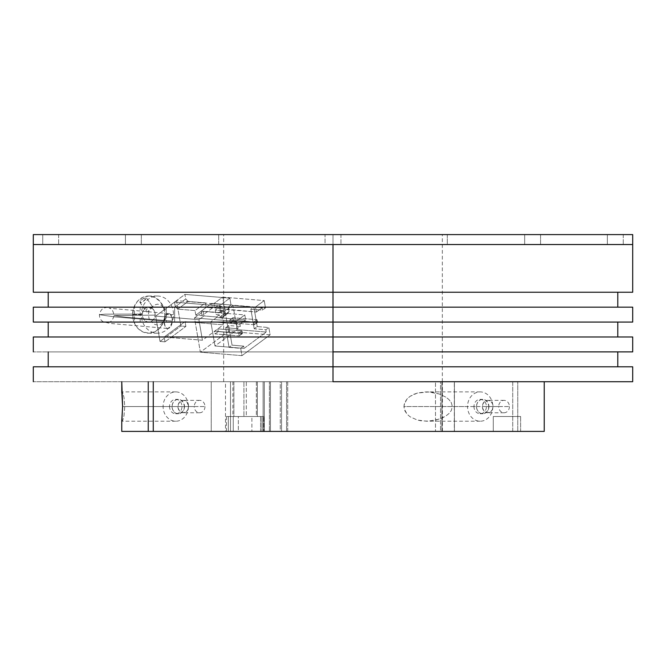 <?xml version="1.0" encoding="UTF-8"?>
<svg xmlns="http://www.w3.org/2000/svg" width="666" height="666" viewBox="0 0 666 666"><rect width="100%" height="100%" fill="white"/><g stroke="black" fill="none" stroke-linecap="round" stroke-linejoin="round"><path stroke-width="0.5" stroke-dasharray="3.33 2.5" d="M540.576 244.53L524.666 244.53L524.666 234.59L540.576 234.59L540.576 244.53L524.666 244.53L524.666 234.59L540.576 234.59L540.576 244.53L540.576 234.59L524.666 234.59L540.417 234.59L524.666 234.59L524.666 244.53L540.576 244.53L540.576 234.59L524.666 234.59L524.666 244.53L540.576 244.53M623.259 244.53L607.35 244.53L607.35 234.59L623.259 234.59L623.259 244.53L623.259 234.59L607.35 234.59L623.101 234.59L607.35 234.59L607.35 244.53L623.259 244.53M340.95 244.53L325.05 244.53L325.05 234.59L340.95 234.59L340.95 244.53L325.05 244.53L325.05 234.59L340.95 234.59L340.95 244.53L340.95 234.59L33.3 234.59L632.7 234.59L325.05 234.59L340.801 234.59L325.05 234.59L325.05 244.53L340.95 244.53L340.95 234.59L325.05 234.59L325.05 244.53L340.95 244.53L33.3 244.53L340.95 244.53M141.334 244.53L125.424 244.53L125.424 234.59L141.334 234.59L141.334 244.53L125.424 244.53L125.424 234.59L141.334 234.59L141.334 244.53L141.334 234.59L125.424 234.59L141.184 234.59L125.424 234.59L125.424 244.53L141.334 244.53L141.334 234.59L125.424 234.59L125.424 244.53L141.334 244.53M58.65 244.53L42.741 244.53L42.741 234.59L58.65 234.59L58.65 244.53L58.65 234.59L42.741 234.59L58.491 234.59L42.741 234.59L42.741 244.53L58.65 244.53M218.689 234.59L447.311 234.59L447.311 244.53L218.689 244.53L218.689 234.59L220.887 234.59L218.689 234.59L218.689 244.53L447.311 244.53L447.311 234.59L218.689 234.59L333 234.59L218.689 234.59L219.239 234.59L218.689 234.59L218.689 244.53L447.311 244.53L33.3 244.53L333 244.53L333 292.241L33.3 292.241L333 292.241L333 307.159L163.736 307.159L165.751 310.564L166.45 314.61L165.751 318.656L163.736 322.069L333 322.069L333 307.159L632.7 307.159L333 307.159L333 322.069L48.21 322.069L151.806 322.069L154.437 324.275L157.551 325.05L160.706 324.284L163.428 322.069M163.428 307.159L160.706 304.945L157.559 304.171L154.445 304.945L151.806 307.159L48.21 307.159L333 307.159L333 292.241L617.79 292.241L48.21 292.241L333 292.241L333 244.53L447.311 244.53L333 244.53L333 234.59L447.311 234.59L321.795 234.59L344.205 234.59L333 234.59L333 381.71L223.659 381.71L632.7 381.71L333 381.71L333 234.59L223.659 234.59L442.341 234.59L333 234.59L333 381.71L442.341 381.71L333 381.71L333 366.8L33.3 366.8L333 366.8L333 351.889L617.79 351.889L48.21 351.889L333 351.889L333 336.979L33.3 336.979L333 336.979L333 322.069L632.7 322.069L333 322.069L333 336.979L48.21 336.979L333 336.979L333 366.8L48.21 366.8L333 366.8L333 381.71L333 234.59L333 244.53L333 234.59L333 244.53L632.7 244.53L33.3 244.53M204.978 406.56A6.21 5.361 -90 0 1 199.617 412.77A6.21 5.361 -90 0 1 194.256 406.56L177.93 406.56A6.21 5.361 90 0 0 183.292 412.77A6.21 5.361 90 0 0 188.653 406.56L204.978 406.56L188.653 406.56L187.088 402.164L185.348 400.815L183.292 400.349L180.311 401.39L178.338 404.179L178.03 407.767L179.504 410.955L182.243 412.654L185.348 412.296L187.754 410.006L188.653 406.56A6.21 5.361 90 0 0 183.292 400.349A6.21 5.361 90 0 0 177.93 406.56L194.256 406.56A6.21 5.361 -90 0 1 199.617 400.349A6.21 5.361 -90 0 1 204.978 406.56M509.415 406.56A6.21 5.361 -90 0 1 504.054 412.77A6.21 5.361 -90 0 1 498.692 406.56L482.367 406.56A6.21 5.361 90 0 0 487.728 412.77A6.21 5.361 90 0 0 493.09 406.56L509.415 406.56L493.09 406.56L492.682 404.179L491.516 402.164L489.785 400.815L487.728 400.349L484.748 401.39L482.775 404.179L482.467 407.767L483.941 410.955L486.68 412.654L489.785 412.296L492.191 410.006L493.09 406.56A6.21 5.361 90 0 0 487.728 400.349A6.21 5.361 90 0 0 482.367 406.56L498.692 406.56A6.21 5.361 -90 0 1 504.054 400.349A6.21 5.361 -90 0 1 509.415 406.56M493.281 416.5L520.621 416.5L520.621 431.41L493.281 431.41L493.281 416.5L493.281 431.41L520.621 431.41L493.548 431.41L520.621 431.41L520.621 416.5L493.281 416.5M233.258 416.5L260.597 416.5L260.597 431.41L233.258 431.41L233.258 416.5L233.258 431.41L260.597 431.41L233.525 431.41L260.597 431.41L260.597 416.5L233.258 416.5L257.351 416.5L257.351 381.71L243.923 381.71L243.923 416.5L257.351 416.5L233.283 416.5M544.23 431.41L440.509 431.41L440.509 381.71L454.304 381.71L454.304 431.41L441.874 431.41L441.874 381.71L281.593 381.71L281.593 431.41L287.737 431.41L287.737 381.71L230.511 381.71L230.511 431.41L153.272 431.41L544.18 431.41M517.757 381.71L153.272 381.71L230.511 381.71L230.511 431.41L287.737 431.41L287.737 381.71L281.593 381.71L281.593 431.41L454.42 431.41L441.874 431.41L441.874 381.71L454.304 381.71L454.304 431.41L440.509 431.41L440.509 381.71L517.757 381.71L517.757 431.41L517.757 381.71M441.991 381.71L441.991 431.41L441.991 381.71M454.42 381.71L454.42 431.41L454.42 381.71M270.463 381.71L270.463 431.41L270.463 381.71M264.31 381.71L264.31 431.41L264.31 381.71M260.597 416.5L233.525 416.5L260.597 416.5M243.281 416.5L254.046 416.5L243.281 416.5M520.621 416.5L493.548 416.5L520.621 416.5M503.313 416.5L514.077 416.5L503.313 416.5M184.49 406.56A7.209 6.219 -90 0 1 178.272 413.761A7.209 6.219 -90 0 1 172.053 406.56L169.539 406.56A7.209 6.219 90 0 0 175.757 413.761A7.209 6.219 90 0 0 181.976 406.56L184.49 406.56L183.441 402.555L180.653 399.9L178.272 399.35L175.891 399.9L173.876 401.465L172.527 403.804L172.053 406.56L172.527 409.315L173.876 411.655L175.891 413.22L178.272 413.761L180.653 413.22L183.441 410.564L184.49 406.56L181.976 406.56A7.209 6.219 90 0 0 175.757 399.35A7.209 6.219 90 0 0 169.539 406.56L172.053 406.56A7.209 6.219 -90 0 1 178.272 399.35A7.209 6.219 -90 0 1 184.49 406.56M188.411 406.56A14.66 12.654 -90 0 1 175.757 421.22A14.66 12.654 -90 0 1 163.103 406.56L122.602 406.56L163.103 406.56A14.66 12.654 -90 0 1 175.757 391.899A14.66 12.654 -90 0 1 188.411 406.56L124.783 406.56L188.411 406.56M121.786 420.487L122.036 421.22L122.819 420.096L124.001 415.651L124.783 406.56L124.001 397.46L122.827 393.032L122.028 391.899L121.786 392.632M121.836 420.862L122.369 420.987L122.819 420.096L124.001 415.651L124.783 406.56L124.001 397.46L122.827 393.032L122.369 392.132L121.836 392.249M492.848 406.56A14.66 12.654 -90 0 1 480.194 421.22A14.66 12.654 -90 0 1 467.54 406.56L403.912 406.56L404.778 410.672L407.026 414.144L410.09 416.791L417.249 420.013L426.498 421.22L435.872 420.104L442.79 417.699L446.004 415.9L448.917 413.594L451.29 410.531L452.347 406.56L492.848 406.56L452.347 406.56L451.29 402.58L448.892 399.508L445.945 397.177L439.31 394.006L432.192 392.307L424.733 391.933L417.249 393.098L413.578 394.405L410.081 396.328L407.026 398.984L404.137 404.453L404.137 408.666L407.026 414.144L410.09 416.791L417.249 420.013L421.029 420.82L428.596 421.162L439.393 419.08L446.004 415.9L448.917 413.594L451.29 410.531L452.347 406.56L451.29 402.58L448.892 399.508L445.945 397.177L439.31 394.006L428.504 391.949L417.249 393.098L410.081 396.328L407.026 398.984L404.778 402.447L403.912 406.56L467.54 406.56A14.66 12.654 -90 0 1 480.194 391.899A14.66 12.654 -90 0 1 492.848 406.56M488.927 406.56A7.209 6.219 -90 0 1 482.708 413.761A7.209 6.219 -90 0 1 476.49 406.56L473.976 406.56A7.209 6.219 90 0 0 480.194 413.761A7.209 6.219 90 0 0 486.413 406.56L488.927 406.56L487.878 402.555L485.089 399.9L482.708 399.35L480.328 399.9L478.313 401.465L476.964 403.804L476.49 406.56L476.964 409.315L478.313 411.655L480.328 413.22L482.708 413.761L485.089 413.22L487.878 410.564L488.927 406.56L486.413 406.56A7.209 6.219 90 0 0 480.194 399.35A7.209 6.219 90 0 0 473.976 406.56L476.49 406.56A7.209 6.219 -90 0 1 482.708 399.35A7.209 6.219 -90 0 1 488.927 406.56M211.23 431.41L225.491 431.41L225.491 381.71L211.23 381.71L211.23 431.41L212.138 431.41L211.23 431.41L211.23 381.71L263.112 381.71L263.112 431.41L153.272 431.41L225.491 431.41L225.491 381.71L121.77 381.71L512.728 381.71L512.728 431.41L211.23 431.41M263.811 416.5L238.345 416.5L238.345 431.41L263.811 431.41L263.811 416.5L263.811 431.41L226.457 431.41L263.811 431.41L251.89 431.41L251.89 416.5L261.938 416.5L261.938 431.41L261.938 416.5L228.305 416.5L228.305 431.41L238.345 431.41L238.345 416.5L226.432 416.5L251.89 416.5L251.89 431.41L226.432 431.41L228.305 431.41L228.305 416.5L226.457 416.5L263.811 416.5M286.546 431.41L269.389 431.41L269.389 381.71L286.546 381.71L286.546 431.41L286.546 381.71L280.269 381.71L280.269 431.41L286.546 431.41M435.489 431.41L280.269 431.41L280.269 381.71L435.489 381.71L435.489 431.41L435.489 381.71L512.728 381.71L512.728 431.41L435.489 431.41M269.389 381.71L263.112 381.71L263.112 431.41L269.389 431.41L269.389 381.71M256.36 381.71L256.36 416.5L246.312 416.5L246.312 381.71L257.351 381.71L257.351 416.5L256.36 416.5L256.36 381.71M233.874 381.71L233.874 416.5L243.923 416.5L243.923 381.71L232.892 381.71L246.312 381.71L246.312 416.5L232.892 416.5L233.874 416.5L233.874 381.71M33.3 307.159L134.499 307.159L134.499 322.069L33.3 322.069M333 351.889L33.3 351.889L333 351.889M333 244.53L218.689 244.53M333 381.71L33.3 381.71L333 381.71M328.604 381.71L330.711 381.71L328.604 381.71M337.396 381.71L335.289 381.71L337.396 381.71M531.809 381.71L525.591 381.71L531.809 381.71M506.959 381.71L500.74 381.71L506.959 381.71M134.191 381.71L140.409 381.71L134.191 381.71M354.329 381.71L442.341 381.71L354.329 381.71M333 366.8L33.3 366.8M321.795 234.59L219.239 234.59L321.795 234.59M343.714 234.59L442.341 234.59L343.714 234.59M322.286 234.59L223.659 234.59L322.286 234.59M333 336.979L33.3 336.979M173.734 322.069L33.333 322.069M174.634 307.159L174.634 322.069L174.634 307.159L163.736 307.159M33.333 307.159L151.09 307.159L140.193 307.159L140.193 322.069L151.09 322.069L149.084 318.656L148.376 314.61L149.084 310.564L151.09 307.159L151.806 307.159L135.514 307.159L333 307.159L166.267 307.159L166.267 322.069L166.267 307.159L617.79 307.159L173.734 307.159M163.736 322.069L174.634 322.069M135.514 307.159L48.418 307.159L135.514 307.159M333 307.159L617.79 307.159L333 307.159M632.7 292.241L48.21 292.241L632.7 292.241M133.383 244.53L127.164 244.53L133.383 244.53M50.699 244.53L44.48 244.53L50.699 244.53M328.604 244.53L330.711 244.53L328.604 244.53M337.396 244.53L335.289 244.53L337.396 244.53M532.617 244.53L538.836 244.53L532.617 244.53M615.301 244.53L621.52 244.53L615.301 244.53M284.707 244.53L67.591 244.53L284.707 244.53M381.293 244.53L598.409 244.53L381.293 244.53M155.153 315.135A7.459 6.46 90 0 0 148.684 307.159A7.459 6.46 90 0 0 142.274 314.086L105.045 314.161L99.376 314.693L114.286 316.841L164.211 321.02A7.459 4.054 94.8 0 1 168.848 313.611A7.459 4.054 94.8 0 1 172.336 321.07L125.583 317.199L114.077 315.584L155.153 315.135L114.077 315.584L125.583 317.199L172.336 321.07A7.459 4.054 94.8 0 1 167.699 328.48A7.459 4.054 94.8 0 1 164.211 321.02L114.286 316.841L99.376 314.693L105.045 314.161L142.274 314.086A7.459 6.46 90 0 0 148.751 322.069A7.459 6.46 90 0 0 155.153 315.135M241.949 355.652L270.113 334.848L228.538 331.385L200.366 352.181L241.949 355.652L270.113 334.848L268.856 327.539L257.218 326.573L253.846 306.926L265.484 307.892L264.236 300.582L222.652 297.119L228.538 331.385L270.113 334.848L268.856 327.539L265.859 329.753L266.25 332.043L244.081 348.41L243.689 346.129L240.692 348.343L241.949 355.652L200.366 352.181L194.489 317.915L236.064 321.387L237.321 328.696L225.682 327.722L229.054 347.369L240.692 348.343L241.949 355.652M219.772 304.27L223.293 324.833L202.431 340.234L198.909 319.68L203.987 315.925L203.23 311.463L194.489 317.915L200.366 352.181L228.538 331.385L222.652 297.119L213.919 303.571L214.685 308.025L219.772 304.27L223.293 324.833L202.431 340.234L164.186 337.046L185.048 321.636L223.293 324.833L185.048 321.636L185.872 326.44L180.877 326.024L176.532 300.666L219.772 304.27L176.532 300.666L155.669 316.075L198.909 319.68L203.987 315.925L216.467 316.958L219.33 314.843L216.092 314.577L221.045 310.914L224.292 311.18L227.156 309.066L214.685 308.025L219.772 304.27M255.494 307.034L213.919 303.571L222.652 297.119L264.236 300.582L255.494 307.034L213.919 303.571L214.685 308.025L256.36 312.063L255.494 307.034L256.36 312.063L262.096 307.825L262.487 310.115L250.849 309.141L253.846 306.926L265.484 307.892L262.487 310.115L265.484 307.892L264.236 300.582L255.494 307.034M254.221 328.788L250.849 309.141L253.846 306.926L257.218 326.573L254.221 328.788L265.859 329.753L268.856 327.539L257.218 326.573L254.221 328.788L250.849 309.141L262.487 310.115L262.096 307.825L232.992 305.403L237.146 329.612L214.976 345.987L244.081 348.41L266.25 332.043L237.146 329.612L266.25 332.043L265.859 329.753L254.221 328.788M194.489 317.915L203.23 311.463L244.805 314.935L236.064 321.387L194.489 317.915M229.054 347.369L240.692 348.343L243.689 346.129L232.051 345.155L229.054 347.369L225.682 327.722L228.679 325.507L232.051 345.155L229.054 347.369M237.321 328.696L225.682 327.722L228.679 325.507L240.318 326.482L237.321 328.696L240.318 326.482L228.679 325.507L232.051 345.155L243.689 346.129L244.081 348.41L214.976 345.987L210.822 321.77L239.927 324.192L240.318 326.482L239.927 324.192L245.662 319.963L216.558 317.532L210.822 321.77L214.976 345.987L237.146 329.612L232.992 305.403L224.292 311.18L224.683 313.47L219.722 317.133L219.33 314.843L216.467 316.958L216.558 317.532L216.467 316.958L203.987 315.925L203.23 311.463L244.805 314.935L245.662 319.963L244.805 314.935L236.064 321.387L237.321 328.696M212.471 307.95L202.039 315.651L195.804 315.135L206.235 307.426L212.471 307.95L211.688 303.38L201.257 311.08L202.039 315.651L212.471 307.95L206.235 307.426L195.804 315.135L195.021 310.564L205.453 302.863L206.235 307.426L205.453 302.863L195.021 310.564L177.764 309.124L188.203 301.423L205.453 302.863L188.203 301.423L185.731 298.959L184.948 294.397L229.845 298.135L231.027 304.995L228.288 307.009L220.263 306.343L215.309 310.006L223.326 310.672L220.596 312.695L201.257 311.08L211.688 303.38L231.027 304.995L211.688 303.38L212.471 307.95M165.001 341.841L164.186 337.046L202.431 340.234L198.909 319.68L155.669 316.075L160.015 341.425L165.001 341.841L185.872 326.44L185.048 321.636L164.186 337.046L165.001 341.841L160.015 341.425L155.669 316.075L176.532 300.666L180.877 326.024L160.015 341.425L180.877 326.024L185.872 326.44L165.001 341.841M229.77 320.005L232.9 317.69L233.366 320.429L230.236 322.744L229.77 320.005L253.879 322.011L257.009 319.705L232.9 317.69L229.77 320.005L230.236 322.744L254.354 324.75L253.879 322.011L255.394 322.61L257.476 321.07L257.009 319.705L253.879 322.011L229.77 320.005M218.24 331.601L215.11 333.916L214.643 331.168L217.774 328.862L218.24 331.601L242.357 333.616L239.227 335.922L215.11 333.916L218.24 331.601L217.774 328.862L241.883 330.869L242.357 333.616L239.227 335.922L242.507 333.15L242.357 333.616L218.24 331.601M172.186 318.157L170.205 314.161L168.623 313.611L167.099 314.194L165.742 315.734L164.202 321.212L165.068 326.257L166.334 327.938L167.924 328.48L169.447 327.897L170.804 326.357L171.87 323.851L172.186 318.157M232.992 305.403L262.096 307.825L256.36 312.063L227.256 309.64L232.992 305.403M216.558 317.532L245.662 319.963L239.927 324.192L210.822 321.77L216.558 317.532M227.381 313.694L222.427 317.357L219.722 317.133L224.683 313.47L227.381 313.694L229.071 311.58L224.109 315.243L222.427 317.357L227.381 313.694L224.683 313.47L224.292 311.18L221.045 310.914L220.263 306.343L228.288 307.009L229.071 311.58L227.381 313.694M257.009 319.705L257.484 322.444L233.366 320.429L232.9 317.69L257.009 319.705L257.484 322.444L257.009 319.705M239.227 335.922L238.753 333.183L214.643 331.168L215.11 333.916L239.227 335.922M175.3 306.668L177.764 309.124L195.021 310.564L195.804 315.135L202.039 315.651L201.257 311.08L220.596 312.695L219.414 305.844L174.517 302.098L175.3 306.668L185.731 298.959L188.203 301.423L177.764 309.124L175.3 306.668L174.517 302.098L184.948 294.397L229.845 298.135L219.414 305.844L220.596 312.695L223.326 310.672L215.309 310.006L216.092 314.577L219.33 314.843L219.722 317.133L222.427 317.357L224.109 315.243L223.326 310.672L224.109 315.243L229.071 311.58L228.288 307.009L231.027 304.995L229.845 298.135L219.414 305.844L174.517 302.098L184.948 294.397L185.731 298.959L175.3 306.668M257.634 321.986L257.476 321.07L255.394 322.61L255.553 323.526L257.634 321.986L255.553 323.526L255.394 322.61L253.879 322.011L254.354 324.75L255.553 323.526L254.354 324.75L230.236 322.744L233.366 320.429L257.484 322.444L254.354 324.75L257.634 321.986M242.349 332.242L241.883 330.869L242.357 333.616L242.349 332.242L242.507 333.15L240.426 334.69L240.268 333.783L242.349 332.242L240.268 333.783L238.753 333.183L241.883 330.869L217.774 328.862L214.643 331.168L238.753 333.183L241.883 330.869L242.349 332.242M152.814 307.242L147.686 308.25L146.137 310.031L146.229 311.705L139.985 302.481L140.301 300.882L143.132 298.659L146.57 298.027L152.814 307.242L146.57 298.027L144.988 300.05L141.45 302.564L140.534 302.755L139.885 301.806L141.184 299.891L143.831 298.36L146.57 298.027L142.591 301.939L139.985 302.481L146.928 312.096L152.814 307.242M173.51 314.61L164.81 314.61A18.581 16.092 90 0 0 148.718 296.029A18.581 16.092 90 0 0 132.617 314.61L141.317 314.61A18.581 16.092 -90 0 1 157.417 296.029A18.581 16.092 -90 0 1 173.51 314.61A18.581 16.092 -90 0 1 157.417 333.191A18.581 16.092 -90 0 1 141.317 314.61L132.617 314.61A18.581 16.092 90 0 0 148.718 333.191A18.581 16.092 90 0 0 164.81 314.61L173.51 314.61M132.617 314.61L133.849 321.72L137.338 327.755L142.557 331.776L148.718 333.191L154.878 331.776L160.098 327.755L163.586 321.72L164.81 314.61L163.586 307.501L160.098 301.473L154.878 297.444L148.718 296.029L142.557 297.444L137.338 301.473L133.849 307.501L132.617 314.61M147.044 307.409L149.459 307.201L151.94 308.15L153.896 310.165L154.953 312.679L155.128 315.468L154.312 318.331L152.564 320.596L150.391 321.811L147.977 322.019L145.488 321.07L143.531 319.056L142.482 316.541L142.299 313.761L143.123 310.889L144.863 308.624L147.044 307.409M199.617 412.77L183.292 412.77M504.054 412.77L487.728 412.77M442.39 431.41L442.39 381.71M504.054 400.349L487.728 400.349M199.617 400.349L183.292 400.349M178.272 413.761L175.757 413.761M175.757 421.22L122.069 421.22M480.194 421.22L426.498 421.22M482.708 413.761L480.194 413.761M226.432 416.5L226.432 431.41M482.708 399.35L480.194 399.35M480.194 391.899L426.498 391.899M175.757 391.899L122.069 391.899M178.272 399.35L175.757 399.35M232.892 381.71L232.892 416.5M442.341 381.71L442.341 234.59M223.659 381.71L223.659 234.59M447.311 234.59L447.311 244.53M148.551 307.159L113.611 307.184C103.796 307.143 101.29 307.759 99.376 314.693C99.5 318.04 100.741 320.371 103.088 321.67L109.982 323.418L167.666 328.48M168.873 313.619L109.182 308.2C111.688 308.516 113.32 310.972 114.077 315.584C112.845 319.955 110.972 322.194 108.45 322.286C112.87 321.778 137.962 322.344 148.876 322.061M157.417 296.029L148.718 296.029M157.417 333.191L148.718 333.191"/><path stroke-width="1" d="M33.3 292.241L333 292.241L333 307.159L632.7 307.159L33.3 307.159L33.3 322.069L333 322.069L333 292.241L33.3 292.241L33.3 244.53L34.74 244.53L33.3 244.53L33.3 234.59L632.7 234.59L632.7 244.53L632.7 234.59L33.3 234.59L33.3 244.53L632.7 244.53L333 244.53L632.7 244.53L333 244.53L333 292.241L333 244.53L303.621 244.53L333 244.53M34.74 244.53L303.621 244.53L34.74 244.53M544.18 431.41L153.272 431.41L544.23 431.41L544.23 381.71M153.272 381.71L153.272 431.41L153.272 381.71M121.836 392.249L122.602 406.56L121.786 420.487M121.786 392.632L121.77 381.71L122.602 406.56L121.836 420.862M121.77 431.41L121.77 419.98L121.77 431.41L148.243 431.41L121.77 431.41M153.272 431.41L148.243 431.41L148.243 381.71L148.243 431.41L153.272 431.41M33.333 307.159L333 307.159L333 322.069L632.7 322.069L333 322.069L333 336.979L333 322.069L33.333 322.069M333 351.889L333 336.979L333 366.8L333 351.889L632.7 351.889L333 351.889M333 381.71L333 366.8L333 381.71L632.7 381.71L333 381.71M333 366.8L632.7 366.8L33.3 366.8L33.3 381.71M333 336.979L632.7 336.979L33.3 336.979L33.3 351.889M333 292.241L632.7 292.241L333 292.241M48.21 292.241L48.21 307.159M632.7 307.159L632.7 322.069M48.21 322.069L48.21 336.979M48.21 351.889L48.21 366.8M632.7 366.8L632.7 381.71M617.79 351.889L617.79 366.8M632.7 336.979L632.7 351.889M617.79 322.069L617.79 336.979M617.79 292.241L617.79 307.159M632.7 244.53L632.7 292.241"/></g></svg>
